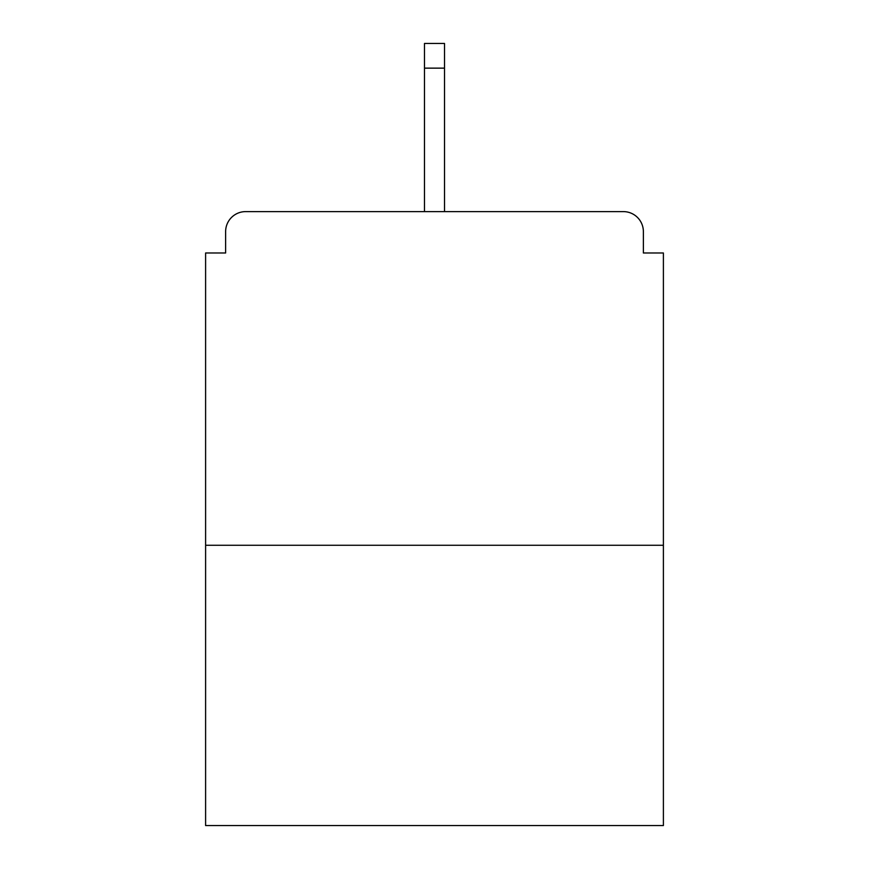 <?xml version="1.0" encoding="UTF-8"?>
<svg xmlns="http://www.w3.org/2000/svg" width="869" height="869" viewBox="0 0 869 869"><rect width="100%" height="100%" fill="white"/><g stroke="black" fill="none" stroke-linecap="round" stroke-linejoin="round"><path stroke-width="1.3" d="M643.375 252.988L643.375 231.632L643.375 252.988L663.395 252.988L663.395 825.55L205.605 825.55L205.605 252.988L225.625 252.988L225.625 231.632L225.625 252.988M663.395 545.276L205.605 545.276M643.375 231.632A20.02 20.02 0 0 0 623.355 211.612L245.645 211.612A20.02 20.02 0 0 0 225.625 231.632M623.355 211.612L519.912 211.612M349.088 211.612L245.645 211.612M444.515 68.14L424.485 68.14L424.485 43.45L444.515 43.45L444.515 211.612M424.485 68.14L424.485 211.612"/></g></svg>
